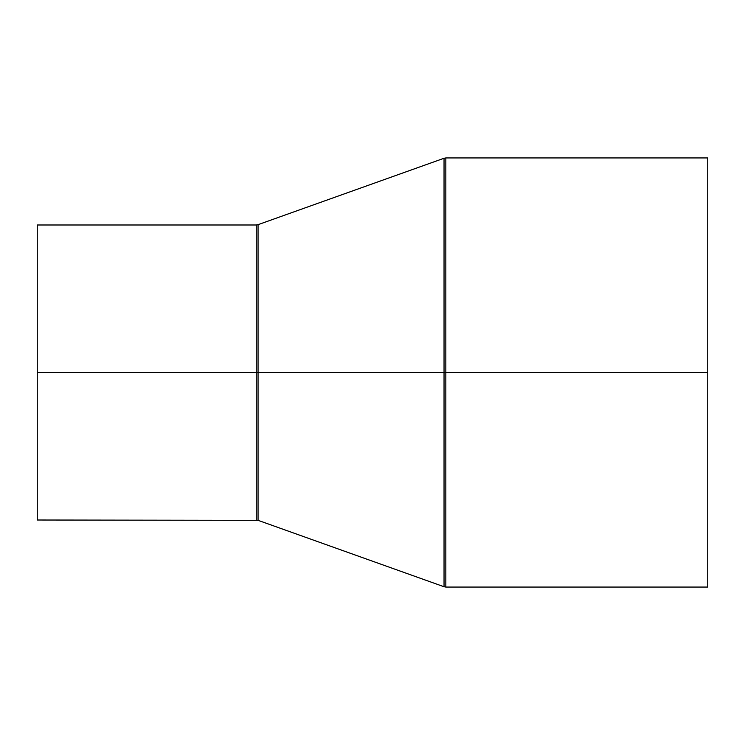 <?xml version="1.0" encoding="UTF-8"?>
<svg xmlns="http://www.w3.org/2000/svg" width="745" height="745" viewBox="0 0 745 745"><rect width="100%" height="100%" fill="white"/><g stroke="black" fill="none" stroke-linecap="round" stroke-linejoin="round"><path stroke-width="1.12" d="M37.25 372.5L37.25 520.01L37.25 372.5L256.243 372.5L37.25 372.5L37.25 224.99L37.25 372.5M256.243 520.01L256.243 224.99L256.243 520.01L256.243 372.5L258.049 372.5L258.049 224.673L258.049 372.5L256.243 372.5L256.243 224.99L258.049 224.673L258.049 520.327L37.25 520.01M707.75 157.94L445.845 157.94L445.845 372.5L707.75 372.5L707.75 157.94L707.75 587.06L707.75 372.5L445.845 372.5L445.845 587.06L444.039 586.743L444.039 372.5L258.049 372.5L444.039 372.5L444.039 586.743L444.039 372.5L445.845 372.5L445.845 587.06L445.845 372.5L444.039 372.5L444.039 158.257L444.039 372.5L444.039 158.257L258.049 224.673M445.845 372.5L445.845 157.94L445.845 372.5M258.049 372.5L258.049 520.327L258.049 372.5M444.039 586.743L258.049 520.327M445.845 587.06L707.75 587.06M445.845 157.94L444.039 158.257M37.25 224.99L256.243 224.99"/></g></svg>
